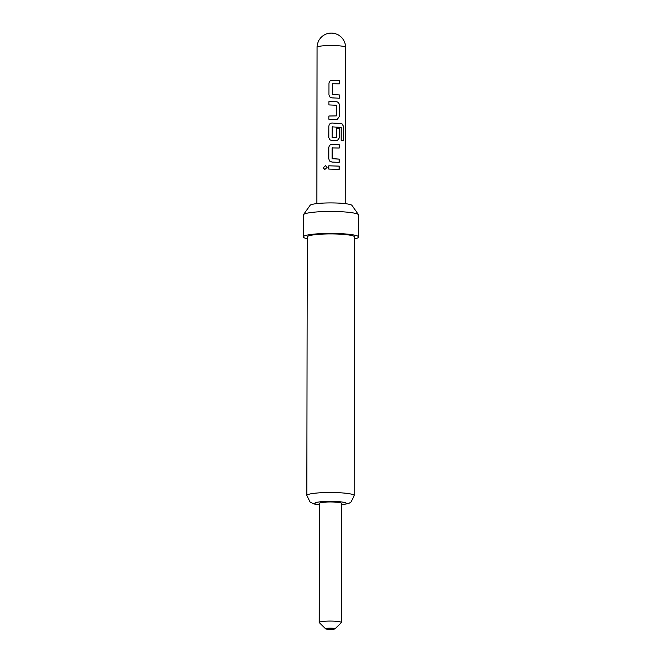 <?xml version="1.0" encoding="UTF-8"?>
<svg xmlns="http://www.w3.org/2000/svg" width="662" height="662" viewBox="0 0 662 662"><rect width="100%" height="100%" fill="white"/><g stroke="black" fill="none" stroke-linecap="round" stroke-linejoin="round"><path stroke-width="0.99" d="M323.313 167.709L325.63 165.616L327.061 167.494L324.686 169.588L323.313 167.709M324.728 169.596L323.395 167.726L325.654 165.624M325.596 628.826L319.341 622.652A11.064 1.423 0.1 0 1 319.25 622.47A11.064 1.423 0.1 0 1 319.514 622.164A11.064 1.423 0.1 0 1 331.53 621.08A11.064 1.423 0.1 0 1 341.369 622.512A11.064 1.423 0.1 0 1 341.278 622.694L334.997 628.842A4.742 0.612 -179.9 0 0 331.124 628.164A4.742 0.612 -179.9 0 0 325.671 628.619A4.742 0.612 -179.9 0 0 325.596 628.826A4.742 0.612 -179.9 0 0 330.081 629.363A4.742 0.612 -179.9 0 0 334.922 628.9A4.742 0.612 -179.9 0 0 334.997 628.842M319.25 622.47L319.456 503.36A11.064 1.423 0.1 0 1 319.721 503.054A11.064 1.423 0.1 0 1 331.736 501.97A11.064 1.423 0.1 0 1 341.575 503.401L341.369 622.512M303.477 214.645L310.106 205.328A21.018 2.698 0.1 0 1 335.634 202.986A21.018 2.698 0.1 0 1 351.969 205.402L358.564 214.745A27.655 3.55 -179.9 0 0 337.074 211.559A27.655 3.55 -179.9 0 0 303.477 214.645A27.655 3.55 -179.9 0 0 303.362 214.968L303.328 236.905A27.655 3.55 -179.9 0 0 307.276 238.742M354.683 238.825A27.655 3.55 -179.9 0 0 358.638 237.004L358.672 215.059A27.655 3.55 -179.9 0 0 358.564 214.745M358.638 237.004A27.655 3.55 -179.9 0 0 337.041 233.504A27.655 3.55 -179.9 0 0 303.328 236.905M354.236 495.59L354.683 236.996A23.708 3.045 -179.9 0 0 336.172 234A23.708 3.045 -179.9 0 0 307.276 236.913L306.829 495.507A23.708 3.045 0.1 0 1 335.717 492.586A23.708 3.045 0.1 0 1 354.236 495.59L350.877 502.21L348.866 503.377L341.575 504.965M332.043 97.877L329.709 96.859L328.94 94.823L328.956 83.304C329.163 81.443 330.206 80.416 332.067 80.218L339.358 80.549L339.349 83.842L332.291 83.726L332.274 94.368L339.333 94.923L339.325 98.216L332.043 97.877M332.514 83.511L332.274 94.368M339.292 116.537L337.43 119.218L328.89 119.284L328.898 115.999L336.329 115.891L336.346 105.25L328.915 104.919L328.923 101.625L336.561 101.749C338.249 102.047 339.167 103.14 339.316 105.018L339.292 116.537L337.388 119.226M328.915 119.309L328.923 116.015L336.329 115.891M341.22 127.418L332.216 126.872L332.192 137.514L336.288 137.638L336.304 128.287L339.275 128.494L339.258 137.928L337.397 140.609L331.968 140.667L329.635 139.641L328.857 137.605L328.882 126.086C329.088 124.224 330.131 123.198 331.993 123L341.385 123.571C342.61 123.951 343.247 125.077 343.297 126.963L343.272 140.783L341.195 140.443L341.22 127.418M332.44 126.657L332.183 137.539L336.288 137.638M331.927 162.058L329.602 161.04L328.824 158.996L328.84 147.477C329.055 145.623 330.09 144.589 331.96 144.39L339.242 144.73L339.234 148.023L332.175 147.907L332.159 158.549L339.217 159.103L339.209 162.389L331.927 162.058M332.39 147.709L332.382 158.772M328.807 169.091L328.815 165.798L339.209 166.121L339.201 169.414L328.807 169.091M328.832 169.116L328.815 165.798M328.84 165.823L339.209 166.121M339.118 166.137L339.11 169.431M329.61 161.056L328.824 158.996M332.365 158.789L339.126 159.112L339.126 162.405M328.849 159.021L328.865 147.502C329.055 145.623 330.09 144.597 331.952 144.415L339.151 144.746L339.151 148.031M329.651 139.657L328.89 137.63L328.906 126.111C329.097 124.233 330.123 123.206 331.985 123.024L341.269 123.579C342.494 123.951 343.123 125.077 343.164 126.972L343.139 140.791M336.255 128.304L339.184 128.511L339.258 137.928M339.167 137.944L337.347 140.617M328.94 104.935L328.948 101.642L336.503 101.766C338.191 102.056 339.093 103.148 339.225 105.035L339.201 116.553M329.726 96.875L328.94 94.823M332.258 94.393L339.242 94.939L339.234 98.233M328.964 94.84L328.981 83.321C329.171 81.451 330.197 80.416 332.059 80.234L339.358 80.549M339.267 80.565L339.258 83.859M341.575 504.849A15.805 2.027 -179.9 0 0 345.713 502.855A15.805 2.027 -179.9 0 0 333.979 501.407A15.805 2.027 -179.9 0 0 316.635 502.392A15.805 2.027 -179.9 0 0 319.448 504.808M345.258 203.648L345.531 47.35A14.225 1.829 -179.9 0 0 332.878 45.513A14.225 1.829 -179.9 0 0 317.437 46.903A14.225 1.829 -179.9 0 0 317.09 47.3L316.817 203.598M306.829 495.507L310.164 502.144L314.169 504.014L319.448 504.932M345.531 47.35A14.225 14.225 0 0 0 331.339 33.1A14.225 14.225 0 0 0 317.09 47.3"/></g></svg>

